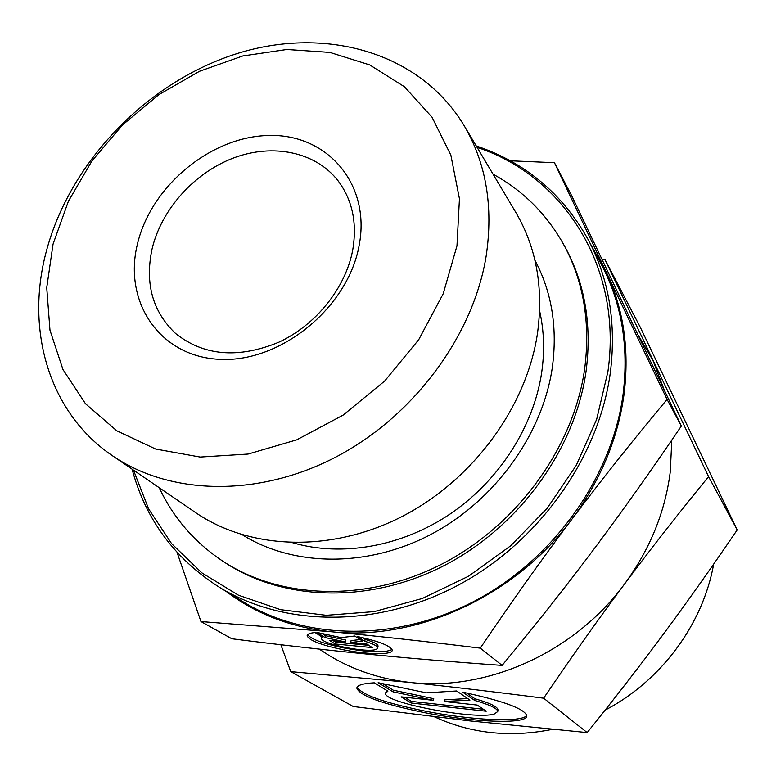 <?xml version="1.0" encoding="UTF-8"?>
<svg xmlns="http://www.w3.org/2000/svg" width="776" height="776" viewBox="0 0 776 776"><rect width="100%" height="100%" fill="white"/><g stroke="black" fill="none" stroke-linecap="round" stroke-linejoin="round"><path stroke-width="1.16" d="M359.142 245.4C371.054 183.602 326.764 133.52 268.593 135.49C210.548 136.576 150.777 186.366 137.352 244.43C123.093 302.427 160.38 357.6 220.966 359.375C281.368 362.082 348.143 307.209 359.142 245.4M352.653 250.376C357.329 223.226 352.479 200.043 338.094 180.827C315.589 151.766 272.822 143.153 233.489 157.994C194.136 172.873 161.243 209.607 151.999 249.261C144.802 283.638 152.659 311.709 175.56 333.476C203.855 355.932 238.242 358.851 278.739 342.245C315.871 325.076 345.475 288.129 352.653 250.376M132.085 469.16C145.51 519.231 174.522 558.545 219.123 587.112L242.791 601.604C306.336 640.666 397.729 642.053 476.241 600.226C554.646 558.313 612.351 476.26 623.138 393.878C628.88 346.193 621.654 303.144 601.478 264.732L588.499 240.201C562.794 193.893 525.371 162.475 476.241 145.946M219.123 587.112C283.997 626.998 377.805 628.191 458.655 584.939C539.407 541.6 599.033 457.035 610.363 372.461C616.396 323.514 609.111 279.428 588.499 240.201M133.453 470.101L148.623 508.901L171.574 543.607L201.799 572.814L238.484 595.211L280.485 609.664L326.327 615.31L374.265 611.614L422.348 598.471L468.51 576.238L510.724 545.751L547.138 508.299L576.19 465.513L596.686 419.282L607.918 371.636C622.885 267.119 563.434 175.648 477.085 147.372M292.688 542.744C341.712 557.1 401.59 546.75 450.361 513.828C499.017 480.742 533.519 426.926 541.638 372.829C544.762 351.324 544.092 330.663 539.611 310.837M112.384 455.696L195.668 512.635C249.688 549.718 330.77 552.948 401.813 516.651C472.788 480.305 526.448 407.157 537.438 333.661C543.695 287.954 536.429 247.437 515.642 212.12L464.029 125.44C418.991 50.741 322.273 25.317 233.479 54.737C144.481 84.244 68.676 164.066 45.832 253.257C25.55 331.061 49.198 412.89 112.384 455.696C169.808 495.146 257.69 497.707 335.659 457.161C413.54 416.576 473.214 336.018 486.135 256.206C493.526 206.6 486.154 163.008 464.029 125.44M53.069 244.062L46.735 287.692L49.974 330.207L62.982 369.57L85.505 403.753L116.827 430.825L155.656 449.042L200.189 457.064L248.107 454.057L296.733 439.856L343.186 415.073L384.673 381.035L418.671 339.762L443.203 293.764L456.977 245.827L459.45 198.753L450.856 155.142L432.057 117.234L404.432 86.747L369.715 64.912L329.858 52.419L286.887 49.499L242.801 55.959L199.539 71.276L158.896 94.623L122.53 124.946L91.937 160.962L68.414 201.217L53.069 244.062M554.442 162.688L571.728 195.814L681.367 426.024C652.005 469.422 623.196 510.026 594.92 547.817C566.664 585.56 535.731 624.758 502.12 665.401C454.202 662.044 408.962 658.261 366.398 654.042C323.67 649.793 278.797 644.701 231.791 638.755L200.974 621.566L332.06 631.819C376.719 636.048 426.121 641.49 480.276 648.144C511.258 602.273 541.735 559.38 571.708 519.454C600.527 480.47 617.997 438.624 624.098 393.917C629.54 349.365 623.545 308.673 606.134 271.842L554.442 162.688L510.268 160.787M226.291 591.496C256.235 614.165 291.485 627.6 332.06 631.819C417.022 640.879 515.07 596.162 571.708 519.454C601.73 479.549 633.517 439.536 667.069 399.417L606.134 271.842L592.437 247.631M242.519 534.907C293.794 566.839 367.727 567.838 431.446 534.15C495.088 500.384 542.55 434.376 552.299 367.64C557.663 327.947 551.872 292.154 534.926 260.28M159.235 487.726C173.426 518.067 194.844 542.705 223.488 561.63L225.991 563.24C284.685 601.361 370.753 603.825 445.337 564.967C519.833 526.05 575.326 448.712 586.122 370.938C592.069 324.271 584.774 282.474 564.249 245.555L562.794 242.966C545.703 213.187 522.461 190.266 493.061 174.202M223.488 561.63C282.309 599.829 368.61 602.273 443.426 563.279C518.145 524.227 573.833 446.636 584.687 368.658C590.662 321.856 583.358 279.952 562.794 242.966M322.486 637.222L321.603 638.279C319.78 643.867 369.134 653.586 376.622 649.153L377.728 647.97C377.602 646.049 373.285 643.818 364.788 641.286L357.755 636.611C379.58 641.442 391.065 646.02 392.2 650.356C392.316 655.187 366.447 654.624 341.944 649.493C320.187 644.769 308.596 640.161 307.15 635.67C307.364 634.079 310.002 633.041 315.075 632.547L322.486 637.222M307.655 634.671C310.866 639.055 322.399 643.391 342.274 647.659C368.513 652.529 385.109 653.13 392.035 649.473M321.953 633.507L325.367 635.68L345.815 640.074L345.485 641.956L325.028 637.552L316.899 632.421L341.003 637.61L354.768 636.019L362.537 641.16L350.742 642.46L366.844 644.022L372.257 647.601L335.203 643.993L329.538 640.413L345.485 641.956M325.028 637.552L325.367 635.68M333.408 640.782L335.533 642.14L368.891 645.37M335.203 643.993L335.533 642.14M350.742 642.46L351.082 640.578L360.132 639.569M362.508 637.639L365.118 639.385C373.615 641.927 377.931 644.158 378.048 646.098L378.028 646.233M364.788 641.286L365.118 639.385M681.367 426.024L667.069 399.417M177.054 552.405L200.974 621.566M502.12 665.401L480.276 648.144M434.444 716.82C470.848 733.611 510.104 737.801 552.211 729.392M605.105 710.137C661.123 680.979 702.969 624.253 713.668 564.113M319.363 649.124C345.853 667.525 376.185 678.651 410.358 682.482C487.289 691.387 574.599 652.267 624.554 584.018C651.035 548.506 679.039 512.713 708.575 476.658L604.902 259.417L640.2 327.094L737.2 529.911C712.387 566.432 688.137 600.711 664.45 632.741C640.763 664.751 615.009 698.031 587.189 732.592L469.752 720.904L353.235 706.5L290.757 671.647L410.358 682.482C450.778 686.702 495.204 691.94 543.637 698.187C571.146 657.592 598.112 619.539 624.554 584.018C649.987 549.33 665.236 511.84 670.299 471.556L671.803 440.079M387.893 691.135L385.585 693.191C382.558 702.561 475.746 720.283 494.331 713.968L497.726 711.553C497.562 708.498 489.879 704.792 474.679 700.437L462.661 692.153C503.682 700.99 525.071 708.924 526.826 715.938C527.02 724.716 471.614 722.252 422.319 712.184C381.482 703.648 359.647 695.626 356.805 688.099C357.173 685.198 363.003 683.443 374.294 682.822L387.893 691.135M385.623 692.987L386.594 690.349M357.135 687.148C361.606 694.636 383.422 702.464 422.571 710.612C469.839 720.254 523.199 723.009 526.768 715.21M382.723 683.656L393.296 690.194L433.755 698.691L433.493 700.33L393.025 691.843L378.145 682.696L426.393 692.852L456.618 690.97L469.955 700.088L444.221 701.494L477.23 705.064L486.222 711.214L411.183 703.017L401.134 696.838L433.493 700.33M393.025 691.843L393.296 690.194M404.665 697.217L411.445 701.407L483.322 709.235M411.183 703.017L411.445 701.407M444.221 701.494L444.483 699.845L467.695 698.545M466.58 692.958L474.941 698.749C490.131 703.114 497.804 706.829 497.969 709.904L497.94 710.079M474.679 700.437L474.941 698.749M737.2 529.911L708.575 476.658M604.902 259.417L602.098 259.233M280.844 644.73L290.757 671.647M587.189 732.592L543.637 698.187M663.858 389.009L653.004 360.597L638.318 335.203M321.865 636.834L321.633 638.124M378.048 646.098L377.728 647.97M497.969 709.904L497.726 711.553"/></g></svg>
